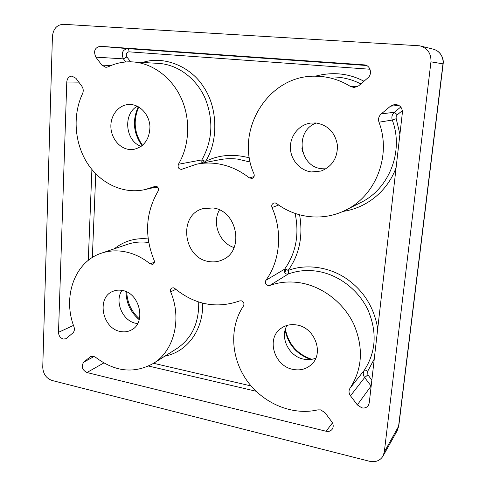 <?xml version="1.0" encoding="UTF-8"?>
<svg xmlns="http://www.w3.org/2000/svg" width="486" height="486" viewBox="0 0 486 486"><rect width="100%" height="100%" fill="white"/><g stroke="black" fill="none" stroke-linecap="round" stroke-linejoin="round"><path stroke-width="0.73" d="M439.362 52.725L439.824 53.132C437.947 51.054 435.547 49.681 432.631 49.007C435.735 49.7 438.275 51.279 440.249 53.739C442.473 56.68 443.384 60.039 442.977 63.824L398.526 426.72L397.244 430.626L398.781 425.967L384.298 452.053L430.954 61.837C431.295 53.484 427.571 48.138 419.783 45.806L63.35 24.3C56.905 24.713 53.266 28.783 52.421 36.517L42.75 367.173C43.126 373.904 46.225 378.333 52.038 380.477L369.409 461.25C375.417 462.49 379.93 460.807 382.944 456.214L384.298 452.053M440.249 53.739L439.824 53.132C443.815 58.12 443.372 62.518 443.147 63.873L430.954 61.837M345.856 210.037C375.672 195.761 391.698 155.544 378.977 122.217C377.999 118.991 378.758 116.221 381.249 113.9L390.507 106.173L394.511 104.472C399.668 104.618 402.299 107.303 402.396 112.533L369.238 402.985L368.248 405.628C366.687 407.626 364.549 408.368 361.821 407.845L357.319 404.893L350.497 395.823C348.699 393.168 348.547 390.623 350.054 388.18C362.41 369.02 363.686 347.763 353.875 324.405C343.827 302.96 322.959 286.837 301.022 282.949C289.966 281.072 279.511 281.935 269.657 285.537C266.079 285.561 264.803 283.83 265.842 280.343C280.106 261.031 282.816 231.786 272.002 207.558C271.34 205.493 271.911 203.999 273.715 203.075L275.179 202.917L276.686 203.555C296.096 218.469 323.579 221.501 345.856 210.037L360.77 202.541C389.007 188.999 404.17 151.249 392.263 120.042L396.187 118.687L399.911 134.258M396.108 167.597C387.682 190.943 366.881 207.978 342.995 211.404M205.827 162.403L205.487 161.437L201.86 159.9L201.818 163.181M299.601 214.824C303.209 236.196 299.382 254.743 288.119 270.471L286.479 269.42L284.668 269.123L284.766 272.828L286.375 274.019L288.283 274.007C288.836 273.442 288.781 272.263 288.119 270.471C304.71 264.026 327.339 266.188 345.339 277.919C363.224 289.948 374.02 306.873 377.719 328.694M212.771 207.953C237.29 210.213 244.841 250.855 222.606 259.767C218.311 261.76 213.779 262.349 209.023 261.547C183.416 258.376 177.906 215.383 202.541 208.761L212.771 207.953M315.991 122.964C328.007 125.127 335.146 132.502 337.399 145.083C337.727 157.829 332.278 166.485 321.052 171.048L311.405 171.947C299.905 170.568 290.585 159.779 290.391 147.774C290.093 135.77 299.048 124.647 310.627 123.073L315.991 122.964M316.386 123.007C294.401 130.467 299.048 167.099 321.981 168.745L325.845 168.873M122.265 290.452C139.938 292.961 146.62 323.068 131.159 330.085C127.794 331.823 124.161 332.284 120.267 331.464C102.175 328.433 96.343 297.487 112.843 291.375C115.79 290.124 118.93 289.82 122.265 290.452M121.98 290.397C114.246 301.356 122.563 321.009 135.922 323.324L137.635 323.597M131.317 104.551C141.019 105.444 149.475 115.437 149.955 126.706C149.548 139.275 144.099 146.845 133.607 149.427L129.13 149.469C119.192 148.291 110.923 137.787 110.863 126.372C110.68 114.957 118.815 104.891 128.857 104.484L131.317 104.551M297.086 325.037C314.794 327.722 324.18 353.115 311.623 364.336C306.472 369.129 300.245 370.812 292.937 369.384C274.359 366.104 266.055 338.961 280.55 328.706C285.294 325.14 290.804 323.919 297.086 325.037M287.05 325.407C279.59 337.466 288.939 356.487 303.689 359.154C307.93 360.029 311.963 359.701 315.797 358.164M150.168 263.88C142.094 257.38 133.425 253.285 124.155 251.602C116.13 250.223 108.487 250.77 101.234 253.242C74.619 261.863 62.39 296.934 73.969 326.738C74.795 329.344 74.401 331.446 72.785 333.038L65.962 338.76L63.259 339.028C60.282 338.001 58.697 335.765 58.514 332.315L66.776 82C67.165 78.368 68.891 76.405 71.94 76.108L75.956 78.319L81.83 86.204C83.398 88.549 83.641 91.022 82.565 93.628C72.347 115.279 74.492 143.334 87.553 163.551C100.632 183.744 123.766 194.54 145.223 189.534L155.848 186.144C158.254 187.043 158.977 188.744 158.029 191.253C145.563 212.874 144.269 235.904 154.135 260.344C154.755 262.203 154.323 263.546 152.841 264.366L150.168 263.88L154.408 262.179M249.324 177.87C239.076 169.857 227.934 165.064 215.887 163.503C209.302 162.695 202.85 162.931 196.532 164.207L181.557 169.359C178.569 169.085 177.524 167.391 178.429 164.262C189.431 145.794 190.816 119.987 181.557 98.95C172.263 77.924 153.139 63.478 133.395 61.959L131.876 61.862C123.523 61.528 115.613 63.192 108.147 66.855L105.887 67.354L101.853 65.118L95.857 57.141C93.3 51.237 94.74 47.616 100.177 46.292L364.16 64.869C370.283 65.063 372.792 73.993 367.835 77.906L358.753 85.755L354.209 87.523L350.479 86.478C341.111 80.633 331.063 77.28 320.347 76.417L316.981 76.247C268.278 73.842 234.301 130.752 254.002 173.915C254.628 176.114 253.965 177.627 252.021 178.447L249.324 177.87L254.02 176.625M239.665 300.919L241.226 300.779C243.741 301.8 244.501 303.519 243.498 305.955C229.192 327.042 230.783 357.775 246.864 380.532C262.902 403.295 292.171 415.907 317.82 409.868L320.736 409.892L325.085 412.79L331.75 421.745C333.554 424.448 333.675 426.981 332.114 429.351C330.62 431.143 328.615 431.775 326.094 431.246L86.921 372.531C82.055 369.876 80.992 366.408 83.744 362.137L90.475 356.621L93.482 356.262L95.724 357.392C115.073 371.924 134.3 373.928 153.4 363.407C174.012 350.995 182.195 319.01 170.659 291.849C170.1 290.112 170.495 288.83 171.844 287.998L173.399 287.803L174.802 288.496C194.868 304.813 216.489 308.956 239.665 300.919M234.082 247.556C219.49 243.109 211.702 223.086 219.453 209.946M137.283 106.24C122.636 114.022 125.424 141.329 141.207 146.353M202.723 303.161C203.263 330.911 186.697 351.943 164.9 356.129M158.017 187.681L154.676 187.371M114.259 248.826C124.167 240.965 135.479 237.666 148.2 238.93M315.22 76.223C332.558 71.618 348.808 73.289 363.971 81.241M370.004 69.243L128.997 51.832C126.39 52.445 125.692 54.146 126.895 56.935L123.426 58.867L95.857 57.141M142.629 62.475C163.727 55.38 191.18 66.406 203.986 87.583C217.941 108.275 218.36 141.669 205.487 161.437C218.888 154.791 233.553 153.619 249.482 157.92M374.263 358.984L367.689 371.268C366.037 370.15 364.895 369.834 364.257 370.314C376.012 352.131 377.276 332.072 368.048 310.141C358.595 289.996 338.894 274.93 318.081 271.388C307.595 269.675 297.663 270.55 288.283 274.007L269.657 285.537M203.834 160.423L202.109 163.126M286.479 269.42L285.671 270.319L284.766 272.828M250.284 162.063L237.587 159.104C231.312 158.357 225.164 158.594 219.137 159.815L197.468 164.025M360.861 83.932C353.298 80.056 345.358 77.79 337.035 77.128L333.858 76.97M350.479 86.478L357.69 86.52M178.429 164.262L201.86 159.9C212.619 140.557 213.712 120.024 205.147 98.306C196.38 78.501 178.204 64.887 159.329 63.435L132.933 61.922M350.054 388.18L364.257 370.314C362.829 372.634 362.963 375.034 364.658 377.525L350.497 395.823M175.804 289.34L170.659 291.849M89.819 357.064L91.21 356.311M155.459 186.12L154.457 186.351M73.495 325.407L58.514 332.315M367.689 371.268L367.89 374.864L364.658 377.525L371.097 386.03L357.319 404.893M278.709 205.025L272.002 207.558M285.118 330.17C288.186 344.659 296.746 354.428 310.791 359.476M125.983 291.612C126.184 302.972 130.6 312.34 139.233 319.703M138.273 106.75C132.119 120.443 133.383 133.425 142.076 145.691M153.4 363.407L176.947 348.505C191.867 338.353 199.12 322.85 198.701 302.006M103.834 362.939L86.921 372.531M83.744 362.137L94.163 356.475M148.582 366.043L256.013 391.218M332.473 422.917L326.094 431.246M78.799 82.134L66.776 82M91.903 169.523L88.282 260.375M148.759 242.557C141.323 241.445 134.233 242.04 127.484 244.343L101.234 253.242M364.53 64.911L364.099 64.869M366.511 65.495L127.624 48.63L100.177 46.292M128.997 51.832C128.997 49.961 128.541 48.892 127.624 48.63C122.405 49.876 121.008 53.284 123.426 58.867L125.771 61.965M398.885 105.401L390.507 106.173M400.768 106.999L394.425 112.254C392.074 114.429 391.352 117.023 392.263 120.042L378.977 122.217M265.842 280.343L284.668 269.123C295.998 252.933 299.473 234.374 295.111 213.439M153.57 363.297L251.062 385.939M95.76 173.836L92.34 257.495M111.021 65.549L101.853 65.118M396.187 118.687L396.108 116.585L397.269 114.805L394.425 112.254L381.249 113.9M130.6 61.819L126.895 56.935M371.851 380.095L367.89 374.864M397.269 114.805L402.365 110.595M302.608 151.699L301.934 148.455M311.793 359.324C297.256 354.239 288.459 344.197 285.397 329.204M139.446 318.889C131.463 311.69 127.229 302.717 126.749 291.958M142.501 145.338C134.245 133.243 133 120.473 138.759 107.029M443.147 63.873L398.781 425.967M397.244 430.626L382.944 456.214M432.631 49.007L420.736 46.042M311.216 122.994L310.627 123.073M129.179 104.472L128.857 104.484M157.257 186.782L145.223 189.534M364.16 64.869L364.47 64.905"/></g></svg>
